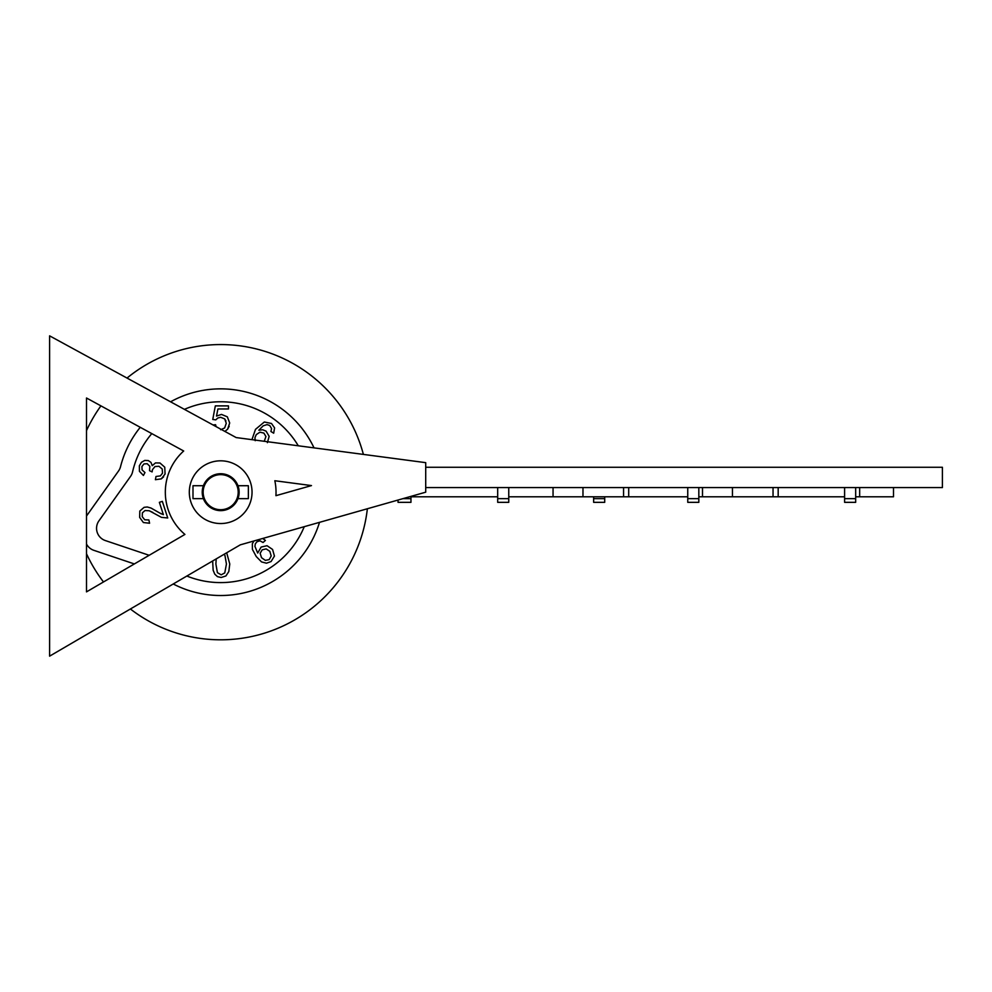 <?xml version="1.0" encoding="UTF-8"?>
<svg xmlns="http://www.w3.org/2000/svg" width="992" height="992" viewBox="0 0 992 992"><rect width="100%" height="100%" fill="white"/><g stroke="black" fill="none" stroke-linecap="round" stroke-linejoin="round"><path stroke-width="1.49" d="M425.717 467.269L942.4 467.269L942.4 487.568L425.717 487.568M398.04 500.042L398.04 502.336L410.961 502.336L410.961 498.641L402.975 498.641M593.638 502.336L604.711 502.336L604.711 498.641L593.638 498.641L593.638 502.336M604.711 496.794L604.711 498.641M410.961 498.641L410.961 496.372M497.686 502.336L508.76 502.336L508.76 498.641L497.686 498.641L497.686 502.336M508.76 487.568L508.76 498.641M687.754 502.336L698.827 502.336L698.827 498.641L687.754 498.641L687.754 502.336M698.827 487.568L698.827 498.641M844.601 502.336L855.674 502.336L855.674 498.641L844.601 498.641L844.601 502.336M855.674 487.568L855.674 498.641M497.686 487.568L497.686 498.641M687.754 487.568L687.754 498.641M593.638 496.794L593.638 498.641M844.601 487.568L844.601 498.641M159.365 512.827L163.37 514.65L159.365 502.336L162.341 501.369L167.735 517.973L161.473 517.365L149.234 510.756L145.055 510.52L142.389 512.839L142.24 516.671L144.733 519.796L148.874 519.957L149.581 523.23L143.381 522.536L139.661 517.427L139.81 511.054L144.1 507.334L147.262 506.986L150.995 508.04L161.274 513.893M152.805 512.418L149.234 510.756M159.96 462.991L164.759 467.195L165.069 474.015L161.312 478.863L155.397 479.694L155.992 476.482L160.357 475.9L162.527 473.159L162.204 468.993L158.956 466.277L155 466.538L152.483 469.613L152.111 471.907L149.519 470.679L149.842 466.314L147.176 463.71L143.989 463.934L141.918 466.538L142.079 469.91L144.968 472.552L143.418 475.466L139.438 471.324L139.364 465.781L141.472 462.284L144.745 460.424L148.279 460.561L150.958 462.396L152.247 465.67L155.496 462.904L159.96 462.991M163.63 476.83L161.312 478.863M225.916 420.906L224.7 418.897L220.621 417.285L217.794 418.004L215.81 419.852L212.759 419.455L215.326 405.889L228.458 405.889L228.458 408.977L217.918 408.977L216.492 416.082L221.489 414.42L227.329 416.826L229.698 422.989L227.614 429.189L224.911 431.433M229.189 426.3L227.614 429.189M251.943 439.667L255.49 429.362L264.318 422.009L271.486 423.472L274.586 427.887L273.68 433.194L270.928 431.508L271.56 428.532L269.75 425.506L267.046 424.613L263.178 425.828L258.838 430.23L262.719 429.772L266.104 431.16L269.154 436.344L267.381 442.668M264.244 441.291L265.93 436.53L263.884 433.095L259.941 432.177L256.271 434.62L254.956 437.633L255.204 440.696M254.857 439.208L255.018 440.076M132.581 471.845A90.421 90.421 0 0 1 151.801 433.603A90.421 90.421 0 0 0 132.581 471.845A12.921 12.921 0 0 1 130.522 476.42L98.94 520.837A12.921 12.921 0 0 0 105.35 540.566L149.172 555.297M140.244 427.304A103.342 103.342 0 0 0 120.54 466.662A12.921 12.921 0 0 1 118.556 470.964L86.502 516.026M170.574 401.81A103.342 103.342 0 0 1 314.03 447.876M319.511 522.338A103.342 103.342 0 0 1 173.228 583.978M186.843 576.03A90.421 90.421 0 0 0 304.259 526.678M298.294 445.792A90.421 90.421 0 0 0 184.413 409.361M262.719 538.47L265.422 540.429L263.066 542.5L259.966 540.814L257.064 541.694L255.341 543.79L254.932 546.356L257.697 553.052L261.156 547.051L267.046 545.712L272.564 549.444L274.449 556.078L271.089 561.546L266.464 563.196L261.516 561.906L256.246 556.537L252.402 549.37L252.352 543.752L253.952 540.962M213.02 424.948L215.599 424.737L216.095 426.634M220.67 429.722L224.638 427.961L226.263 423.274L224.7 418.897M226.672 552.78L229.772 564.002L228.805 571.541L225.94 575.943L221.166 577.493L217.434 576.637L214.78 574.17L213.144 570.239L212.66 560.964M86.502 544.038A12.921 12.921 0 0 0 93.843 550.324L134.354 563.94M363.382 454.41A147.622 147.622 0 0 0 127.038 378.064M100.924 405.864A147.622 147.622 0 0 0 86.502 430.615L86.502 398.003L100.924 405.864M86.502 553.747A147.622 147.622 0 0 0 103.49 581.957L86.502 591.877L86.502 553.747M130.398 608.989A147.622 147.622 0 0 0 367.362 508.76M262.198 549.828L260.127 553.288L261.528 557.678L265.335 560.381L269.192 559.612L271.2 555.966L269.812 551.316L266.166 548.898L262.198 549.828M216.194 558.905L215.884 564.002L217.409 572.669L221.191 574.814L224.762 572.917L226.436 564.002L224.924 555.346L224.018 554.33M237.311 497.724L238.278 497.724A18.451 18.451 0 0 1 237.968 498.641L248.36 498.641L248.36 485.72L237.968 485.72A18.451 18.451 0 0 1 238.278 486.65L237.311 486.65M204.042 486.65L203.075 486.65A18.451 18.451 0 0 1 203.397 485.72L192.994 485.72L192.994 498.641L203.397 498.641A18.451 18.451 0 0 1 203.075 497.724L204.042 497.724M49.6 656.158L49.6 335.842L236.17 437.571L425.717 462.656L425.717 492.181L240.287 544.844L49.6 656.158M183.694 451L86.502 398.003L86.502 591.877L184.909 534.428A55.354 55.354 0 0 1 183.694 451M237.968 485.72A18.451 18.451 0 0 1 220.683 510.632A18.451 18.451 0 0 1 203.397 485.72A18.451 18.451 0 0 1 237.968 485.72M311.476 485.584L275.925 495.678A55.354 55.354 0 0 0 274.834 480.736L311.476 485.584M252.042 492.181A31.372 31.372 0 0 1 204.997 519.349A31.372 31.372 0 0 1 204.997 465.012A31.372 31.372 0 0 1 252.042 492.181M192.994 485.72L192.994 498.641M248.36 498.641L248.36 485.72M553.052 487.568L553.052 496.794L687.754 496.794M410.961 496.794L497.686 496.794M508.76 496.794L553.052 496.794M778.174 487.568L778.174 496.794L844.601 496.794M698.827 496.794L702.497 496.794L702.51 487.568L702.497 496.794L778.174 496.794M893.494 487.568L893.494 496.794L859.667 496.794L859.667 487.568M855.674 496.794L859.667 496.794M238.204 492.181A17.534 17.534 0 0 0 220.683 474.647A17.534 17.534 0 0 0 203.149 492.181A17.534 17.534 0 0 0 220.683 509.714A17.534 17.534 0 0 0 238.204 492.181M623.571 487.568L623.571 496.794M582.974 496.794L582.974 487.568M773.041 487.568L773.041 496.794M732.443 496.794L732.443 487.568M628.705 487.568L628.705 496.794"/></g></svg>
